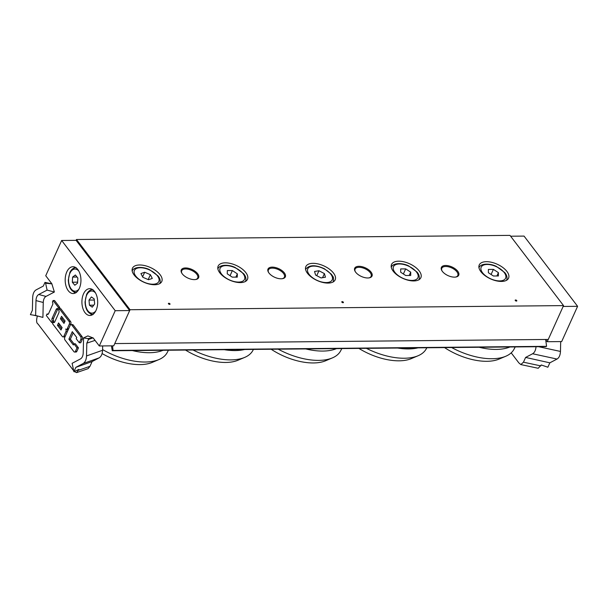 <?xml version="1.0" encoding="UTF-8"?>
<svg xmlns="http://www.w3.org/2000/svg" width="608" height="608" viewBox="0 0 608 608"><rect width="100%" height="100%" fill="white"/><g stroke="black" fill="none" stroke-linecap="round" stroke-linejoin="round"><path stroke-width="0.91" d="M130.051 309.723L114.76 343.573L548.249 339.454L563.532 305.604L509.975 235.38L76.486 239.499L130.051 309.723L563.532 305.604M76.486 239.499L76.106 240.342L61.659 240.479L115.216 310.703L99.294 345.967L93.1 337.85L87.856 338.603L83.57 337.926L83.22 352.845C83.068 355.87 82.156 357.892 80.476 358.918L72.109 363.318L73.918 371.724L78.873 369.368L76.608 372.62L74.275 371.534M442.054 270.932A8.786 4.393 -155.7 0 1 441.796 268.265A8.786 4.393 -155.7 0 1 448.56 266.828A8.786 4.393 -155.7 0 1 456.904 271.806A8.786 4.393 -155.7 0 1 457.809 275.492A8.786 4.393 -155.7 0 1 455.635 277.066M457.74 271.236A9.5 4.75 24.3 0 0 446.12 265.483A9.5 4.75 24.3 0 0 441.856 270.621A9.5 4.75 24.3 0 0 456 277.005A9.5 4.75 24.3 0 0 457.74 271.236M371.04 272.065A9.5 4.75 24.3 0 0 359.427 266.312A9.5 4.75 24.3 0 0 355.156 271.442A9.5 4.75 24.3 0 0 369.299 277.833A9.5 4.75 24.3 0 0 371.04 272.065M197.646 273.714A9.5 4.75 24.3 0 0 186.033 267.961A9.5 4.75 24.3 0 0 181.762 273.091A9.5 4.75 24.3 0 0 195.905 279.475A9.5 4.75 24.3 0 0 197.646 273.714M393.201 271.191A16.082 8.041 -155.7 0 1 391.544 264.45A16.082 8.041 -155.7 0 1 409.518 263.735A16.082 8.041 -155.7 0 1 420.865 277.689A16.082 8.041 -155.7 0 1 408.47 280.303A16.082 8.041 -155.7 0 1 393.201 271.191M219.807 272.84A16.082 8.041 -155.7 0 1 218.15 266.099A16.082 8.041 -155.7 0 1 236.124 265.384A16.082 8.041 -155.7 0 1 247.471 279.33A16.082 8.041 -155.7 0 1 235.076 281.952A16.082 8.041 -155.7 0 1 219.807 272.84M515.28 300.534A0.897 0.448 -155.7 0 1 515.189 300.162A0.897 0.448 -155.7 0 1 516.184 300.116A0.897 0.448 -155.7 0 1 516.815 300.892A0.897 0.448 -155.7 0 1 516.124 301.044A0.897 0.448 -155.7 0 1 515.28 300.534M480.905 271.685A16.082 8.041 -155.7 0 1 479.248 264.944A16.082 8.041 -155.7 0 1 497.215 264.229A16.082 8.041 -155.7 0 1 508.569 278.175A16.082 8.041 -155.7 0 1 496.174 280.797A16.082 8.041 -155.7 0 1 480.905 271.685M341.886 302.184A0.897 0.448 -155.7 0 1 341.795 301.804A0.897 0.448 -155.7 0 1 342.79 301.766A0.897 0.448 -155.7 0 1 343.421 302.541A0.897 0.448 -155.7 0 1 342.73 302.685A0.897 0.448 -155.7 0 1 341.886 302.184M307.511 273.334A16.082 8.041 -155.7 0 1 305.854 266.585A16.082 8.041 -155.7 0 1 323.821 265.878A16.082 8.041 -155.7 0 1 335.175 279.824A16.082 8.041 -155.7 0 1 322.78 282.446A16.082 8.041 -155.7 0 1 307.511 273.334M168.492 303.825A0.897 0.448 -155.7 0 1 168.401 303.453A0.897 0.448 -155.7 0 1 169.396 303.415A0.897 0.448 -155.7 0 1 170.027 304.19A0.897 0.448 -155.7 0 1 169.336 304.334A0.897 0.448 -155.7 0 1 168.492 303.825M134.117 274.976A16.082 8.041 -155.7 0 1 132.46 268.234A16.082 8.041 -155.7 0 1 150.427 267.528A16.082 8.041 -155.7 0 1 161.781 281.474A16.082 8.041 -155.7 0 1 149.386 284.096A16.082 8.041 -155.7 0 1 134.117 274.976M284.346 272.886A9.5 4.75 24.3 0 0 272.726 267.132A9.5 4.75 24.3 0 0 268.462 272.27A9.5 4.75 24.3 0 0 282.606 278.654A9.5 4.75 24.3 0 0 284.346 272.886M355.353 271.761A8.786 4.393 -155.7 0 1 355.095 269.086A8.786 4.393 -155.7 0 1 361.866 267.657A8.786 4.393 -155.7 0 1 370.211 272.635A8.786 4.393 -155.7 0 1 371.116 276.321A8.786 4.393 -155.7 0 1 368.934 277.894M268.66 272.582A8.786 4.393 -155.7 0 1 268.402 269.906A8.786 4.393 -155.7 0 1 275.166 268.478A8.786 4.393 -155.7 0 1 283.51 273.456A8.786 4.393 -155.7 0 1 284.415 277.142A8.786 4.393 -155.7 0 1 282.241 278.715M181.959 273.41A8.786 4.393 -155.7 0 1 181.701 270.735A8.786 4.393 -155.7 0 1 188.472 269.298A8.786 4.393 -155.7 0 1 196.817 274.284A8.786 4.393 -155.7 0 1 197.722 277.962A8.786 4.393 -155.7 0 1 195.54 279.536M516.701 301.013A0.897 0.448 24.3 0 0 516.055 300.405A0.897 0.448 24.3 0 0 515.174 300.322M343.307 302.662A0.897 0.448 24.3 0 0 342.661 302.047A0.897 0.448 24.3 0 0 341.78 301.971M169.913 304.304A0.897 0.448 24.3 0 0 169.267 303.696A0.897 0.448 24.3 0 0 168.386 303.62M65.079 321.009L63.992 323.403L60.435 318.744L61.522 316.342L65.079 321.009M62.426 317.528L61.879 318.729L64.532 322.21M61.879 318.729L60.435 318.744M62.1 327.598L61.013 330L57.456 325.333L58.543 322.939L62.1 327.598M59.447 324.125L58.908 325.326L61.56 328.799M58.908 325.326L57.456 325.333M52.546 323.669L53.223 322.172A1.9 1.117 -90.5 0 0 53.922 322.574A1.9 1.117 -90.5 0 0 54.788 321.837L58.854 312.846A1.9 1.117 -90.5 0 0 58.642 310.179L59.318 308.682L69.099 321.51A1.9 1.117 89.5 0 1 69.312 324.17L67.283 328.67A1.9 1.117 89.5 0 1 66.409 329.399A1.9 1.117 89.5 0 1 65.717 329.004A1.9 1.117 89.5 0 1 65.93 331.664L63.893 336.163A1.9 1.117 89.5 0 1 63.027 336.893A1.9 1.117 89.5 0 1 62.328 336.498L52.546 323.669M54.606 322.156L53.223 322.172L53.785 320.994L52.341 321.009L51.657 322.506L46.322 315.506L46.998 314.009A1.9 1.117 -90.5 0 0 47.698 314.412A1.9 1.117 -90.5 0 0 48.564 313.675L52.63 304.684A1.9 1.117 -90.5 0 0 52.417 302.024L53.094 300.519L58.429 307.519L57.752 309.016A1.9 1.117 -90.5 0 0 57.053 308.613A1.9 1.117 -90.5 0 0 56.187 309.35L52.121 318.341A1.9 1.117 -90.5 0 0 52.334 321.009L53.785 320.994A1.9 1.117 -90.5 0 1 53.572 318.326L52.121 318.341M70.338 325.082L70.756 324.155A1.9 1.117 89.5 0 0 70.543 321.495L60.762 308.666L59.318 308.682M68.59 328.905A1.9 1.117 89.5 0 1 67.853 329.384L66.409 329.399M67.389 329.392A1.9 1.117 89.5 0 1 67.48 331.36M65.208 336.399A1.9 1.117 89.5 0 1 64.471 336.878L63.027 336.893M64.995 339.994A1.9 1.117 89.5 0 1 64.782 337.326L70.201 325.333A1.9 1.117 89.5 0 1 71.068 324.604A1.9 1.117 89.5 0 1 71.767 325.006L80.659 336.665A1.9 1.117 89.5 0 1 80.872 339.325L79.314 342.775L76.198 338.694L76.745 337.493L72.299 331.664L68.909 339.158L73.355 344.987L73.902 343.786L77.011 347.867L75.453 351.318A1.9 1.117 89.5 0 1 74.586 352.047A1.9 1.117 89.5 0 1 73.887 351.652L64.995 339.994M71.068 324.604L72.512 324.588A1.9 1.117 89.5 0 1 73.211 324.991L82.103 336.65A1.9 1.117 89.5 0 1 82.316 339.31L80.758 342.76L79.314 342.775M73.203 332.85L70.361 339.142L68.909 339.158M70.361 339.142L73.902 343.786L75.346 343.778L78.455 347.86L77.011 347.867M78.455 347.86L76.897 351.302A1.9 1.117 89.5 0 1 76.03 352.04L74.586 352.047M48.382 313.994L46.998 314.009M58.429 307.519L59.873 307.504L54.538 300.512L53.094 300.519M59.174 309.001L57.752 309.016M59.873 307.504L59.341 308.682M57.813 309.016A1.9 1.117 -90.5 0 0 57.631 309.335L53.572 318.326M53.078 322.491L51.657 322.506M83.57 337.926L87.848 335.905L93.07 337.926M51.893 283.944L54.378 292.015L47.097 290.107L45.608 283.214L51.923 283.868L45.737 275.743L61.659 240.479M54.378 292.015L46.003 296.415C44.323 297.434 43.411 299.463 43.259 302.488L42.91 317.406L35.629 315.491L35.978 300.58L43.259 302.488M73.728 370.834L38.03 324.026C36.45 323.175 36.199 320.598 37.278 316.304L37.43 315.978M96.079 310.308A13.406 7.889 89.5 0 1 89.923 315.484A13.406 7.889 89.5 0 1 81.913 302.153A13.406 7.889 89.5 0 1 89.672 288.678A13.406 7.889 89.5 0 1 96.839 296.157A13.406 7.889 89.5 0 1 96.079 310.308M79.336 288.367A13.406 7.889 89.5 0 1 73.188 293.542A13.406 7.889 89.5 0 1 65.178 280.212A13.406 7.889 89.5 0 1 72.937 266.73A13.406 7.889 89.5 0 1 80.104 274.216A13.406 7.889 89.5 0 1 79.336 288.367M91.846 289.172A13.406 7.889 -90.5 0 0 90.425 290.145M90.645 314.002A13.406 7.889 -90.5 0 0 92.089 314.944M75.103 267.231A13.406 7.889 -90.5 0 0 73.682 268.204M73.91 292.053A13.406 7.889 -90.5 0 0 75.354 293.003M46.003 296.415L38.722 294.5C37.042 295.526 36.13 297.555 35.978 300.58M51.216 283.716L44.977 282.386L43.297 286.094L36.123 289.864C34.025 291.156 32.878 293.694 32.68 297.479L32.384 310.27L30.4 314.663L35.629 315.491M38.722 294.5L47.097 290.107M44.977 282.386L45.608 283.214M87.856 338.603L88.494 339.439L86.815 343.148L86.518 355.946C86.321 359.731 85.181 362.262 83.083 363.554L75.901 367.323L73.918 371.724M76.608 372.62L88.13 368.646L89.969 366.312L78.455 370.295M83.083 363.554L99.127 357.876C101.224 356.584 102.372 354.046 102.562 350.269L86.518 355.946M99.127 357.876L92.12 361.555L75.901 367.323M92.629 338.01L88.494 339.439M95.046 340.396L86.815 343.148M102.661 345.937L102.562 350.269M92.12 361.555L89.969 366.312M115.216 310.703L129.664 310.566L113.742 345.83L99.294 345.967M129.664 310.566L76.106 240.342M577.6 306.31L563.152 306.447L547.23 341.711L561.678 341.574L577.6 306.31L524.043 236.086L510.614 236.216M540.839 365.902L523.458 362.193L520.828 364.572L538.209 368.273L541.249 364.975L547.861 367.217L549.845 362.824L557.027 359.054C559.124 357.762 560.264 355.224 560.462 351.439L560.69 341.582M511.191 352.853L518.89 362.938L520.828 364.572M523.458 362.193L525.608 357.436L549.845 362.824M536.02 346.727C535.716 350.231 534.576 352.572 532.608 353.757L557.027 359.054M525.608 357.436L532.608 353.757M547.23 341.711L545.703 339.712M77.847 278.016L77.558 283.146L74.807 285.251L72.329 282.218L72.61 277.088L75.369 274.983L77.847 278.016M77.056 277.05L72.61 277.088M77.619 282.173L72.329 282.218M94.21 298.923L94.643 304.038L92.249 307.177L89.437 305.201L89.004 300.086L91.398 296.947L94.21 298.923M94.301 300.033L89.004 300.086M93.784 305.163L89.437 305.201M142.834 277.278L140.927 273.539L144.696 272.24L150.381 274.687L152.296 278.434L148.519 279.726L142.834 277.278M144.696 272.24L142.614 276.853M148.177 279.574L150.381 274.687M227.255 273.836L227.331 270.545L232.378 270.552L237.348 273.851L237.272 277.142L232.226 277.126L227.255 273.836M232.378 270.552L230.06 275.698M235.866 277.134L237.348 273.851M318.957 270.742L324.406 273.608L325.455 277.202L321.054 277.932L315.598 275.067L314.549 271.472L318.957 270.742L316.73 275.66M322.567 277.681L324.406 273.608M545.672 346.628L112.275 350.748L113.096 350.444L112.488 345.846M113.096 350.444L546.577 346.332L545.672 339.477M112.275 350.748L111.408 345.853M545.756 346.628L546.577 346.332M102.091 353.56A44.855 22.428 24.3 0 0 140.038 364.602A44.855 22.428 24.3 0 0 152.281 362.391L158.992 359.541A50.304 25.156 24.3 0 0 167.116 352.724L168.431 350.223M102.577 349.57A50.304 25.156 24.3 0 0 145.266 362.026A50.304 25.156 24.3 0 0 158.992 359.541M132.324 350.565A50.304 25.156 24.3 0 0 149.469 352.716A50.304 25.156 24.3 0 0 163.104 350.269M271.153 349.243A44.855 22.428 24.3 0 0 313.432 362.953A44.855 22.428 24.3 0 0 325.675 360.742L332.386 357.899A50.304 25.156 24.3 0 0 340.51 351.074L341.825 348.574M278.221 349.182A50.304 25.156 24.3 0 0 318.66 360.377A50.304 25.156 24.3 0 0 332.386 357.899M305.718 348.916A50.304 25.156 24.3 0 0 322.863 351.067A50.304 25.156 24.3 0 0 336.498 348.627M185.501 350.056A44.855 22.428 24.3 0 0 225.728 362.459A44.855 22.428 24.3 0 0 237.971 360.248L244.682 357.405A50.304 25.156 24.3 0 0 252.806 350.58L253.437 349.41M193.01 349.988A50.304 25.156 24.3 0 0 230.956 359.883A50.304 25.156 24.3 0 0 244.682 357.405M224.253 349.691A50.304 25.156 24.3 0 0 235.159 350.573A50.304 25.156 24.3 0 0 244.576 349.501M358.895 348.414A44.855 22.428 24.3 0 0 399.122 360.818A44.855 22.428 24.3 0 0 411.365 358.606L418.076 355.756A50.304 25.156 24.3 0 0 426.2 348.939L426.831 347.768M366.404 348.338A50.304 25.156 24.3 0 0 404.35 358.234A50.304 25.156 24.3 0 0 418.076 355.756M397.647 348.042A50.304 25.156 24.3 0 0 408.553 348.924A50.304 25.156 24.3 0 0 417.97 347.852M444.547 347.601A44.855 22.428 24.3 0 0 486.826 361.304A44.855 22.428 24.3 0 0 499.062 359.092L505.78 356.25A50.304 25.156 24.3 0 0 513.904 349.425M451.615 347.533A50.304 25.156 24.3 0 0 492.054 358.728A50.304 25.156 24.3 0 0 505.78 356.25M479.112 347.267A50.304 25.156 24.3 0 0 496.257 349.418A50.304 25.156 24.3 0 0 509.892 346.978M498.408 275.956L493.407 276.002L488.391 272.734L488.384 269.42L493.392 269.374L498.4 272.642L498.408 275.956M496.896 275.971L498.4 272.642M491.082 274.489L493.392 269.374M410.712 275.462L405.703 275.508L400.687 272.24L400.68 268.926L405.688 268.88L410.704 272.148L410.712 275.462M409.199 275.477L410.704 272.148M403.378 273.995L405.688 268.88M70.543 321.495L69.099 321.51M70.756 324.155L69.312 324.17M68.704 328.654L67.283 328.67M67.351 331.649L65.93 331.664M65.314 336.148L63.893 336.163M73.211 324.991L71.767 325.006M82.103 336.65L80.659 336.665M82.316 339.31L80.872 339.325M76.897 351.302L75.453 351.318M57.631 309.335L56.187 309.35M560.462 351.439L538.62 346.704M79.025 289.013A11.081 6.521 89.5 0 1 70.315 287.592A11.081 6.521 89.5 0 1 70.178 272.734A11.081 6.521 89.5 0 1 78.858 271.145M95.76 310.962A11.081 6.521 89.5 0 1 87.058 309.533A11.081 6.521 89.5 0 1 86.914 294.682A11.081 6.521 89.5 0 1 95.593 293.094M134.786 274.542A13.406 6.703 -155.7 0 1 148.937 269.686A13.406 6.703 -155.7 0 1 156.104 283.723A13.406 6.703 -155.7 0 1 134.786 274.542M219.777 269.709A13.406 6.703 -155.7 0 1 238.708 269.747A13.406 6.703 -155.7 0 1 238.412 282.074A13.406 6.703 -155.7 0 1 219.777 269.709M324.193 268.926A13.406 6.703 -155.7 0 1 328.13 282.408A13.406 6.703 -155.7 0 1 307.686 271.67A13.406 6.703 -155.7 0 1 324.193 268.926M499.67 280.919A13.406 6.703 -155.7 0 1 480.875 268.66A13.406 6.703 -155.7 0 1 499.647 268.485A13.406 6.703 -155.7 0 1 499.67 280.919M411.973 280.425A13.406 6.703 -155.7 0 1 393.171 268.166A13.406 6.703 -155.7 0 1 411.943 267.991A13.406 6.703 -155.7 0 1 411.973 280.425M33.09 315.088L38.464 316.236M76.122 267.596C73.469 267.74 71.379 269.367 69.859 272.475L68.294 280.037C68.689 287.652 71.379 291.848 76.357 292.615M92.857 289.537C90.204 289.682 88.122 291.308 86.594 294.424L85.029 301.978C85.424 309.594 88.114 313.789 93.1 314.556M159.82 283.647C160.71 280.896 160.094 278.304 157.966 275.872L149.652 269.739C143.891 266.692 133.889 266.19 132.126 271.145M245.51 281.504C246.407 278.76 245.784 276.169 243.656 273.729L235.342 267.604C229.581 264.548 219.579 264.054 217.824 269.002M333.214 281.998C333.762 278.897 333.572 276.952 332.66 276.154L331.36 274.223L324.391 268.759C315.233 264.526 308.948 264.769 305.52 269.496M112.229 350.755L545.718 346.636M515.219 346.925L513.904 349.433M506.608 280.349C507.498 277.605 506.882 275.014 504.754 272.574L496.44 266.448C490.679 263.393 480.677 262.899 478.914 267.847M418.904 279.855C419.801 277.111 419.178 274.52 417.05 272.08L408.736 265.954C402.975 262.899 392.973 262.405 391.218 267.353"/></g></svg>

